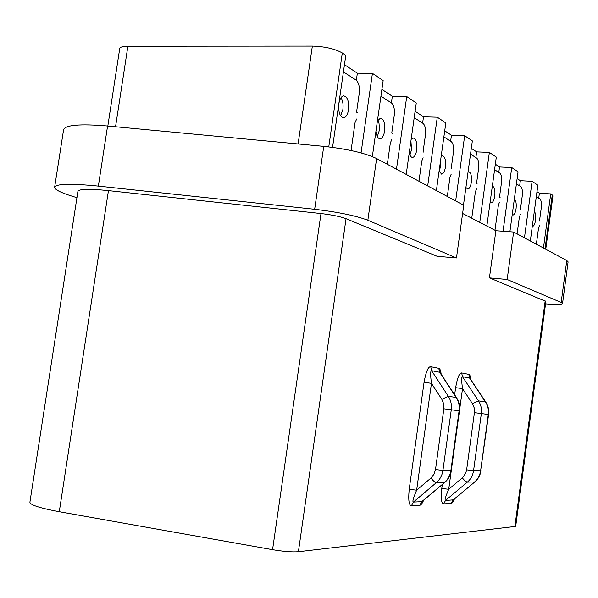 <?xml version="1.0" encoding="UTF-8"?>
<svg xmlns="http://www.w3.org/2000/svg" width="598" height="598" viewBox="0 0 598 598"><rect width="100%" height="100%" fill="white"/><g stroke="black" fill="none" stroke-linecap="round" stroke-linejoin="round"><path stroke-width="0.9" d="M59.277 511.724L108.455 190.62C89.169 188.684 78.988 188.938 77.904 191.375L29.9 502.238C30.192 504.966 39.984 508.128 59.277 511.724L272.561 549.689C283.646 551.543 292.265 552.223 298.402 551.73L515.685 526.404L545.884 301.414L489.426 277.883L495.877 230.731L462.605 213.471M545.555 303.851L547.05 303.963C556.82 304.659 561.985 304.502 562.539 303.507L561.163 302.468L507.156 279.505L489.426 277.883M314.66 209.293C338.341 212.096 356.072 215.751 367.845 220.258L456.461 257.947L463.742 205.271L376.613 158.537C365.019 153.006 347.393 148.954 323.742 146.368L314.66 209.293L98.356 186.105C70.654 183.362 56.085 183.743 54.642 187.234C54.71 189.581 60.533 192.563 72.104 196.189L76.925 197.691M456.461 257.947L437.183 256.318L346.04 218.689C340.359 216.566 332.01 214.854 320.999 213.553L108.455 190.62M561.163 302.468L566.769 260.526L513.615 232.017L495.877 230.731M513.615 232.017L507.156 279.505M442.318 484.477L441.773 488.461C440.793 498.612 441.429 503.748 443.671 503.867L451.109 503.449C452.103 503.404 453.194 501.931 454.39 499.038M470.858 379.64C470.499 376.336 469.811 374.58 468.795 374.378L461.649 372.943C459.443 372.711 457.44 377.615 455.631 387.646L462.523 388.648L448.717 489.284C445.525 496.624 444.449 500.362 445.495 500.481L453.411 499.838M441.16 374.206C440.748 370.536 439.956 368.577 438.768 368.323L430.732 366.709C428.235 366.469 426.015 371.657 424.064 382.264L409.204 489.321C408.18 500.1 408.935 505.549 411.469 505.676L419.841 505.205C420.977 505.161 422.225 503.523 423.586 500.309M440.397 373.047L439.627 372.262L431.599 370.7C430.403 370.67 430.351 374.886 431.45 383.348L416.649 490.188C413.293 497.985 412.201 501.946 413.39 502.081L421.74 501.662L422.532 501.199L444.837 482.347M409.204 489.321L416.649 490.188L430.956 478.034C433.079 480.799 434.903 482.309 436.428 482.564C440.008 479.439 442.176 475.395 442.931 470.439L451.266 409.832C451.871 404.883 450.892 400.368 448.306 396.295L431.599 370.7L430.732 366.709M424.064 382.264L431.45 383.348L441.817 399.3L448.306 396.295L456.154 397.476L439.627 372.262L438.768 368.323M441.773 488.461L448.717 489.284L462.8 477.406L465.76 473.078L466.634 469.826L474.513 411.977L474.251 407.963L472.45 403.695L478.482 400.854C480.956 404.704 481.906 408.957 481.338 413.614L473.564 470.686L466.634 469.826M470.26 378.743L469.617 378.093L462.486 376.71C461.432 376.665 461.439 380.649 462.523 388.648L472.45 403.695M470.088 378.482L485.755 402.05L478.482 400.854L462.486 376.71L461.649 372.943M323.742 146.368L107.588 126.006L98.356 186.105M54.642 187.234L63.575 129.796C65.219 124.967 79.893 123.704 107.588 126.006M566.769 260.526L568.1 261.872L562.539 303.507M465.909 187.495L467.838 189.118C469.497 188.699 470.663 186.412 471.336 182.255C471.867 175.932 470.955 172.418 468.6 171.716L468.07 171.88L468.6 171.716C470.955 172.418 471.867 175.932 471.336 182.255C471.867 175.932 470.955 172.418 468.6 171.716C470.955 172.418 471.867 175.932 471.336 182.255C470.663 186.412 469.497 188.699 467.838 189.118C469.497 188.699 470.663 186.412 471.336 182.255C470.663 186.412 469.497 188.699 467.838 189.118L465.909 187.495M471.747 218.218L475.38 191.891L476.501 188.923L475.38 191.891L476.501 188.923L475.38 191.891L471.747 218.218M470.521 154.12L476.748 158.149C478.505 159.845 479.125 163.276 478.609 168.457C479.125 163.276 478.505 159.845 476.748 158.149L470.521 154.12L476.748 158.149C478.505 159.845 479.125 163.276 478.609 168.457C479.125 163.276 478.505 159.845 476.748 158.149L470.521 154.12M476.531 183.511L478.609 168.457L476.531 183.511L478.609 168.457L476.531 183.511L477.189 183.907L476.531 183.511M490.166 201.885L491.511 202.715C493.029 202.311 494.12 200.113 494.763 196.107C495.279 190.142 494.479 186.83 492.371 186.165L492.326 186.172M494.965 230.26L498.396 205.159L494.965 230.26L498.396 205.159L499.435 202.311M494.583 169.69L499.808 173.069C501.408 174.631 501.954 177.875 501.453 182.809C501.954 177.875 501.408 174.631 499.808 173.069L494.583 169.69L499.808 173.069C501.408 174.631 501.954 177.875 501.453 182.809L499.487 197.168L501.453 182.809L499.487 197.168L500.092 197.527M512.202 214.742L513.032 215.071C514.437 214.689 515.454 212.567 516.074 208.702C516.567 203.552 515.977 200.427 514.302 199.328C515.977 200.427 516.567 203.552 516.074 208.702C515.454 212.567 514.437 214.689 513.032 215.071L512.202 214.742M517.091 233.878L519.348 217.231L520.312 214.503L519.348 217.231L517.091 233.878M516.41 183.81L520.798 186.643C522.248 188.086 522.734 191.166 522.256 195.875C522.734 191.166 522.248 188.086 520.798 186.643L516.41 183.81M520.387 209.599L522.256 195.875L520.387 209.599L520.94 209.928L520.387 209.599M532.31 226.291L532.691 226.35C533.992 225.992 534.941 223.944 535.539 220.206C535.995 215.826 535.584 212.925 534.313 211.49M536.361 244.216L538.506 228.272L539.403 225.648M536.309 196.682L539.972 199.052C541.302 200.39 541.728 203.313 541.272 207.82L539.493 220.968L540.001 221.267M439.134 171.469L440.472 166.722L440.524 160.922L440.472 166.722L440.524 160.922L440.472 166.722L439.134 171.469M439.074 171.29L441.69 174.1C443.492 173.652 444.748 171.267 445.465 166.962C446.011 160.219 444.957 156.489 442.318 155.749L441.167 156.317L442.318 155.749C444.957 156.489 446.011 160.219 445.465 166.962C446.011 160.219 444.957 156.489 442.318 155.749C444.957 156.489 446.011 160.219 445.465 166.962C444.748 171.267 443.492 173.652 441.69 174.1C443.492 173.652 444.748 171.267 445.465 166.962C444.748 171.267 443.492 173.652 441.69 174.1L439.074 171.29M447.304 196.45L449.973 177.247L451.198 174.153L449.973 177.247L451.198 174.153L449.973 177.247L447.304 196.45M443.873 136.882L451.288 141.681C453.239 143.52 453.942 147.168 453.396 152.617C453.942 147.168 453.239 143.52 451.288 141.681L443.873 136.882L451.288 141.681C453.239 143.52 453.942 147.168 453.396 152.617C453.942 147.168 453.239 143.52 451.288 141.681L443.873 136.882M451.198 168.442L453.396 152.617L451.198 168.442L453.396 152.617L451.198 168.442L451.931 168.883L451.198 168.442M491.511 202.715C493.029 202.311 494.12 200.113 494.763 196.107C495.279 190.142 494.479 186.83 492.371 186.165C494.479 186.83 495.279 190.142 494.763 196.107C494.12 200.113 493.029 202.311 491.511 202.715L491.205 202.692M409.922 155.017L411.521 149.754L409.922 155.017L411.521 149.754L410.923 140.956M409.241 152.864C409.989 155.921 411.125 157.438 412.657 157.409C411.125 157.438 409.989 155.921 409.241 152.864C409.989 155.921 411.125 157.438 412.657 157.409C414.623 156.923 415.976 154.448 416.724 149.971C417.284 142.765 416.073 138.781 413.091 138.003L411.14 139.364M418.959 181.246L421.792 161.004L418.959 181.246L421.792 161.004L423.13 157.775M414.197 117.686L423.033 123.397C425.2 125.416 426 129.303 425.432 135.051C426 129.303 425.2 125.416 423.033 123.397L414.197 117.686L423.033 123.397C425.2 125.416 426 129.303 425.432 135.051L423.092 151.728L425.432 135.051L423.092 151.728L423.907 152.213M377.293 136.598L379.199 130.812L379.416 128.286L379.012 123.382L377.891 120.153L379.012 123.382L379.416 128.286L379.199 130.812L377.293 136.598M375.91 131.53C376.568 136.277 378.003 138.684 380.223 138.758C382.376 138.235 383.849 135.649 384.634 130.999C385.202 123.255 383.796 118.98 380.403 118.165L377.398 121.043L380.403 118.165C383.796 118.98 385.202 123.255 384.634 130.999C383.849 135.649 382.376 138.235 380.223 138.758C378.003 138.684 376.568 136.277 375.91 131.53M387.332 164.286L390.359 142.892L391.825 139.498L390.359 142.892L387.332 164.286M380.941 96.166L391.488 102.991C393.925 105.218 394.844 109.374 394.246 115.459C394.844 109.374 393.925 105.218 391.488 102.991L380.941 96.166M391.75 133.085L394.246 115.459L391.75 133.085L392.662 133.623L391.75 133.085M412.657 157.409C414.623 156.923 415.976 154.448 416.724 149.971C417.284 142.765 416.073 138.781 413.091 138.003C416.073 138.781 417.284 142.765 416.724 149.971C415.976 154.448 414.623 156.923 412.657 157.409L412.172 157.386M340.621 115.833L342.871 109.531C343.446 104.665 342.833 100.703 341.039 97.638M338.819 103.925C338.259 112.327 339.903 116.946 343.768 117.776C346.13 117.208 347.722 114.51 348.552 109.673C349.135 101.301 347.475 96.689 343.588 95.837C341.241 96.405 339.657 99.096 338.819 103.925M351.063 150.517L355.07 122.553L356.692 118.995M343.416 71.895L356.057 80.072C358.8 82.539 359.861 87.002 359.234 93.46L356.558 112.155L357.582 112.76M543.44 248.013L550.721 193.894L552.941 195.845L545.757 249.254M550.721 193.894L539.381 193.251L536.989 191.674M524.446 237.825L532.108 181.306L537.864 185.201L530.321 240.979M532.108 181.306L520.342 180.693L517.128 178.57M503.053 231.254L511.739 167.537L518.047 171.798L509.892 231.747M511.739 167.537L499.524 166.962L495.338 164.196M479.753 222.366L489.366 152.408L496.31 157.102L486.854 226.051M489.366 152.408L476.666 151.885L471.321 148.356M455.646 200.921L464.676 135.716L472.353 140.904L463.472 205.121M464.676 135.716L451.453 135.253L444.718 130.812M427.682 185.926L437.288 117.201L445.816 122.964L436.383 190.598M437.288 117.201L423.496 116.812L415.102 111.273M396.474 169.189L406.737 96.54L416.268 102.983L406.206 174.407M406.737 96.54L392.333 96.256L381.905 89.379M361.065 152.916L372.427 73.345L383.154 80.595L372.345 156.579M372.427 73.345L357.365 73.188L344.455 64.674M107.827 126.029L119.727 48.565C120.071 47.063 122.792 46.285 127.89 46.233L312.35 46.091C324.961 46.524 334.94 48.819 342.303 52.975L345.801 55.345L332.548 147.362M499.524 166.962L498.777 172.403M476.666 151.885L475.881 157.588M520.342 180.693L519.632 185.896M539.381 193.251L538.708 198.23M451.453 135.253L450.615 141.248M423.496 116.812L422.614 123.128M392.333 96.256L391.384 102.923M357.365 73.188L356.348 80.282M514.856 526.711L545.174 300.899M298.402 551.73L346.04 218.689M455.631 387.646L454.644 394.785M419.841 505.205L421.74 501.662L444.927 482.272C448.448 479.192 450.571 475.253 451.296 470.447L459.473 410.856C460.064 406.035 459.077 401.632 456.521 397.648L440.248 372.831M411.469 505.676L413.39 502.081L436.428 482.564L444.478 482.444C448.014 479.364 450.152 475.388 450.892 470.506L451.296 470.447M468.795 374.378L469.617 378.093L485.449 401.908C487.893 405.698 488.835 409.892 488.274 414.489L480.628 470.738L473.564 470.686C472.861 475.35 470.805 479.155 467.397 482.1L445.495 500.481L443.671 503.867M430.956 478.034L433.976 474.266L435.508 469.527L442.931 470.439L450.892 470.506L459.085 410.819C459.683 405.937 458.703 401.497 456.154 397.476L456.521 397.648M485.755 402.05C488.2 405.818 489.149 409.974 488.603 414.526L480.628 470.738C479.932 475.335 477.907 479.088 474.543 481.995L467.397 482.1C466.036 481.861 464.34 480.433 462.314 477.832M480.964 470.693C480.284 475.231 478.265 478.946 474.917 481.846L452.91 500.115L451.109 503.449M435.508 469.527L443.963 408.083L443.694 403.814L441.817 399.3M443.88 408.8L459.473 410.856M488.603 414.526L474.438 412.65M367.845 220.258L376.613 158.537M272.561 549.689L320.999 213.553M545.025 248.858L552.275 194.941M342.303 52.975L328.758 146.891M312.35 46.091L298.11 143.954M115.549 126.754L127.89 46.233M474.842 481.913L453.568 499.726M441.287 174.078L441.69 174.1L441.287 174.078M379.648 138.736L380.223 138.758L379.648 138.736M343.073 117.754L343.768 117.776"/></g></svg>
